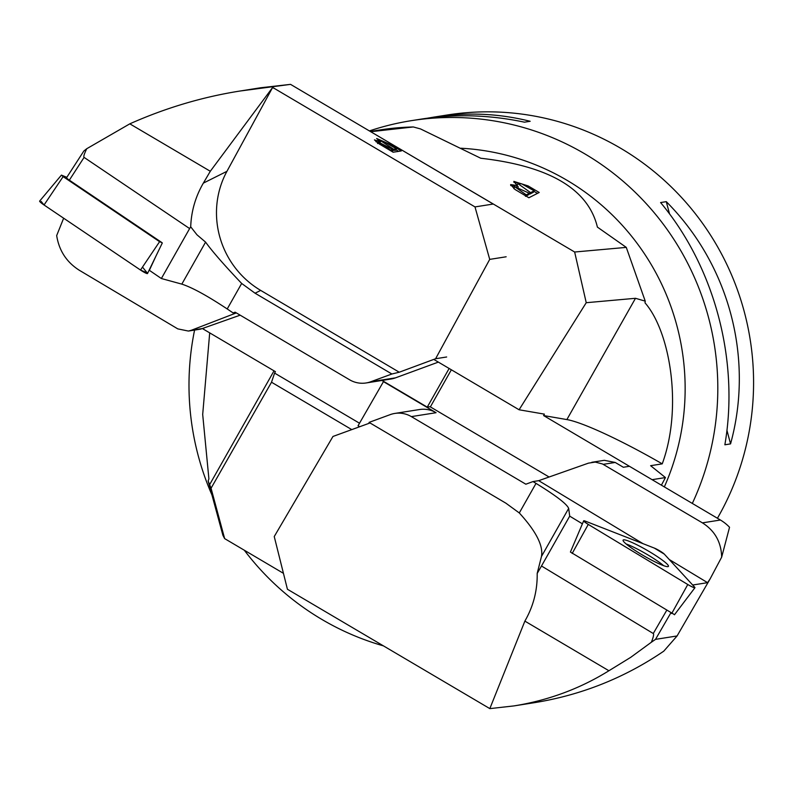 <?xml version="1.0" encoding="UTF-8"?>
<svg xmlns="http://www.w3.org/2000/svg" width="793" height="793" viewBox="0 0 793 793"><rect width="100%" height="100%" fill="white"/><g stroke="black" fill="none" stroke-linecap="round" stroke-linejoin="round"><path stroke-width="1.19" d="M513.904 705.919C548.369 700.397 580.04 688.671 608.915 670.749L524.877 621.117L489.826 708.625L513.904 705.919L534.224 702.707C581.269 695.114 624.448 677.936 663.761 651.172L677.083 635.956L655.514 639.366L651.4 642.211C653.432 636.997 654.056 634.103 653.273 633.518L666.626 610.461M677.083 635.956L710.042 579.029L721.67 557.142C721.273 542.154 714.86 530.725 702.42 522.865L602.472 463.955L595.226 462.081L588.465 463.142L538.715 480.667L643.034 543.681M692.676 585.016L707.584 582.667L710.042 579.029M653.273 633.518L541.49 566.004L569.701 516.144L582.409 523.826M669.262 559.521L707.584 582.667M569.701 516.144L568.67 508.392C566.846 503.981 555.962 495.645 536.018 483.383L533.015 481.569L538.715 480.667M608.915 670.749L630.722 657.338L651.4 642.211M370.024 422.966L332.971 436.457L274.239 536.544L287.423 589.249L489.826 708.615M430.024 406.7L549.103 477.009M604.316 460.317L615.209 462.458L623.348 467.255L629.424 466.294L720.421 520.02A42.753 41.95 -99 0 1 729.54 527.266L721.67 557.142M536.018 483.383L519.296 512.952L505.884 503.178L369.062 422.391L390.146 414.65A25.654 25.168 81 0 1 411.359 416.612L525.848 484.206L533.015 481.569M383.614 381.374L358.049 425.772L359.685 426.733M394.815 413.431L419.527 409.535A25.654 25.168 -99 0 1 436.071 412.707L383.128 381.453M519.296 512.952C536.048 531.251 543.443 545.762 541.47 556.468L537.188 573.428C537.446 589.496 533.818 604.514 526.314 618.49L524.877 621.117M541.49 566.004L537.188 573.428M626.113 543.948A25.941 3.182 -149.9 0 1 663.612 565.657M674.367 614.575L570.415 552.047L583.678 520.823A6.79 0.833 30.1 0 0 588.267 524.411L687.779 584.51A6.79 0.833 30.1 0 0 694.936 587.722A6.79 0.833 30.1 0 0 694.688 587.207L664.296 554.109A6.79 0.833 30.1 0 0 654.344 548.092L585.234 521.1A6.79 0.833 30.1 0 0 583.678 520.823M624.081 542.035A26.189 3.212 30.1 0 0 648.297 558.351A26.189 3.212 30.1 0 0 668.42 566.38A26.189 3.212 30.1 0 0 667.458 564.438A26.189 3.212 30.1 0 0 643.044 548.022A26.189 3.212 30.1 0 0 623.09 540.142A26.189 3.212 30.1 0 0 624.081 542.035M66.81 177.335L61.428 175.114L63.123 176.621L159.591 241.677L162.139 242.747L69.338 180.16A4.272 0.555 -147.1 0 1 66.562 177.711A4.272 0.555 -147.1 0 1 66.642 177.662M149.134 270.165L161.366 278.521L189.626 228.572L84.088 157.391C83.334 156.766 84.227 153.882 86.744 148.717L83.83 151.037L66.562 177.711M149.322 270.393L155.943 256.119M161.366 278.521L181.825 284.122C192.154 287.472 207.28 295.749 227.224 308.963L233.102 312.928L235.67 312.521M239.674 91.076L260.56 87.775L290.545 84.365L239.674 91.076C202.136 97.053 165.519 107.967 129.814 123.837L86.744 148.717M129.814 123.837L210.304 171.268L203.345 183.124C195.474 196.694 191.262 211.255 190.707 226.818L196.981 234.807L205.585 242.123C212.326 251.45 224.35 265.229 241.667 283.448L255.068 293.212L260.689 290.407A87.636 84.415 63.4 0 1 226.937 171.328L203.345 183.124M272.346 87.24L274.844 88.717L272.544 87.587L210.304 171.268M382.048 380.452L427.258 407.136L430.51 406.631L451.356 369.786M506.162 256.783L489.717 259.38L435.605 358.733L399.256 372.214L391.891 373.999L370.807 381.74A25.654 25.168 81 0 1 349.604 379.788L235.115 312.184L233.102 312.928M391.891 373.999L255.068 293.212M240.16 315.168L200.669 329.125M274.844 88.717L474.997 206.914L493.236 204.039L290.545 84.365M393.159 152.226L379.193 143.929L374.425 139.885L380.462 141.878L376.655 138.488L390.186 144.385L401.288 150.948L393.159 152.226M272.544 87.587L226.937 171.328M399.256 372.214L260.689 290.407M489.717 259.38L474.997 206.914M63.648 218.214L56.68 235.571C59.039 250.608 66.582 262.176 79.3 270.254L177.781 328.877L188.397 331.058L191.282 330.284L236.324 312.908M189.626 228.572L190.707 226.818M427.258 407.136L449.135 368.477M446.657 356.989L435.605 358.733M366.138 382.96L390.85 379.054A25.654 25.168 -99 0 0 395.519 377.845L438.351 362.104M389.968 150.343L392.723 149.411L391.108 151.017M396.48 148.826L384.119 141.719L380.739 140.797L393.685 149.262L396.48 148.826L395.648 150.303L392.198 150.353M393.685 149.262L392.852 150.739M398.661 151.364L395.945 149.758M378.083 142.621L375.961 141.719M380.551 141.124L378.023 140.153M392.723 149.411L378.4 142.066L390.265 149.808M162.287 243.025L147.508 273.526A6.79 0.882 -147.1 0 1 140.51 270.046L44.051 204.99A6.79 0.882 -147.1 0 1 39.65 201.085L61.428 175.114M692.319 503.426A269.323 264.287 -99 0 0 664.881 226.352A269.323 264.287 -99 0 0 411.398 120.655A269.323 264.287 -99 0 0 369.419 130.924M194.582 330.086A269.323 264.287 -99 0 0 211.929 494.921M244.313 550.223A269.323 264.287 -99 0 0 383.247 645.819M717.427 518.255A269.323 264.287 -99 0 0 718.478 516.421A269.323 264.287 -99 0 0 706.712 229.306A269.323 264.287 -99 0 0 447.173 115.005L433.741 117.126C466.74 112.001 498.886 113.389 530.16 121.289L524.47 122.181C489.687 114.846 455.39 113.795 421.579 119.049L411.398 120.655M427.744 118.147L433.741 117.126M660.589 202.552L666.279 201.65C729.332 264.892 754.123 358.307 730.551 443.892L724.861 444.794C739.433 360.627 714.652 267.211 660.589 202.552M730.551 443.892L726.933 430.272M669.54 213.941L666.279 201.65M661.402 485.177L665.446 477.564L650.617 465.689L662.234 463.855C682.852 407.88 670.254 331.712 644.996 302.827L645.234 301.142L626.282 247.386L574.647 252.015L370.737 131.707M626.282 247.386L597.397 227.105C588.237 189.021 549.361 166.064 480.756 158.243L420.508 128.922L413.312 126.959L370.856 131.697M528.881 197.754L514.944 189.428L510.613 184.571L517.214 185.542L513.834 181.389L528.118 185.929L539.22 192.481L528.881 197.754M209.699 332.872L202.691 414.461L208.906 478.883L208.143 480.945L222.902 535.295L224.647 538.616L211.057 488.24L271.513 382.226L351.775 429.608M283.448 573.329L224.647 538.616M645.234 301.142L635.49 298.297L586.235 302.708L519.088 409.773L544.404 414.134L543.592 415.562L652.133 479.706M202.631 328.699L275.409 371.659L274.596 373.087L359.497 423.214M652.153 479.666L665.446 477.564M662.234 463.855A102.604 12.43 29.5 0 0 566.876 419.576L543.592 415.562M370.321 131.469L379.55 130.012A265.05 260.094 81 0 1 413.312 126.959M519.088 409.773L433.781 359.407M586.235 302.708L574.647 252.015M271.513 382.226L274.596 373.087M460.911 148.232A239.397 234.916 81 0 1 664.336 486.912M208.143 480.945L211.057 488.24M534.155 190.835L521.725 183.857L517.948 183.639L530.596 192.64L534.155 190.835L533.352 192.293L529.803 194.107L529.139 193.71M530.596 192.64L529.803 194.107M525.7 195.871L526.255 194.86L529.377 193.264L528.584 194.731L525.452 196.317M537.466 193.383L533.907 191.282M514.925 186.405L510.702 185.562M517.214 185.542L516.729 186.434M529.377 193.264L514.637 186.652L526.255 194.86M513.874 188.694L514.637 186.652M519.137 183.233L513.904 182.331M518.295 186.989L517.155 185.641M517.105 185.463L517.948 183.639M694.688 587.207L664.296 554.109L654.344 548.092L585.234 521.1C582.657 520.357 583.668 521.457 588.267 524.411L687.779 584.51C692.844 587.395 695.144 588.287 694.688 587.207M142.492 267.102L147.27 273L140.51 270.046L44.051 204.99L41.157 201.432M655.514 639.366L670.789 612.979M436.071 412.707L411.359 416.612M702.42 522.865L720.421 520.02M615.209 462.458L603.186 464.351M568.67 508.392L541.47 556.468M671.691 613.534L687.779 584.51M588.267 524.411L572.189 553.435M84.088 157.391L69.338 180.16M227.224 308.963L241.667 283.448M181.825 284.122L205.585 242.123M191.282 330.284L203.851 328.302M370.807 381.74L395.519 377.845M390.186 144.385L389.878 144.921M63.123 176.621L44.051 204.99M140.51 270.046L159.591 241.677M635.49 298.297L566.876 419.576M209.392 485.068L274.021 370.846M528.118 185.929L527.563 186.94M604.345 460.317L591.796 462.289M674.456 614.773L694.936 587.722M200.698 329.115L188.397 331.058M380.739 140.797L379.906 142.274M378.4 142.066L377.557 143.543"/></g></svg>
